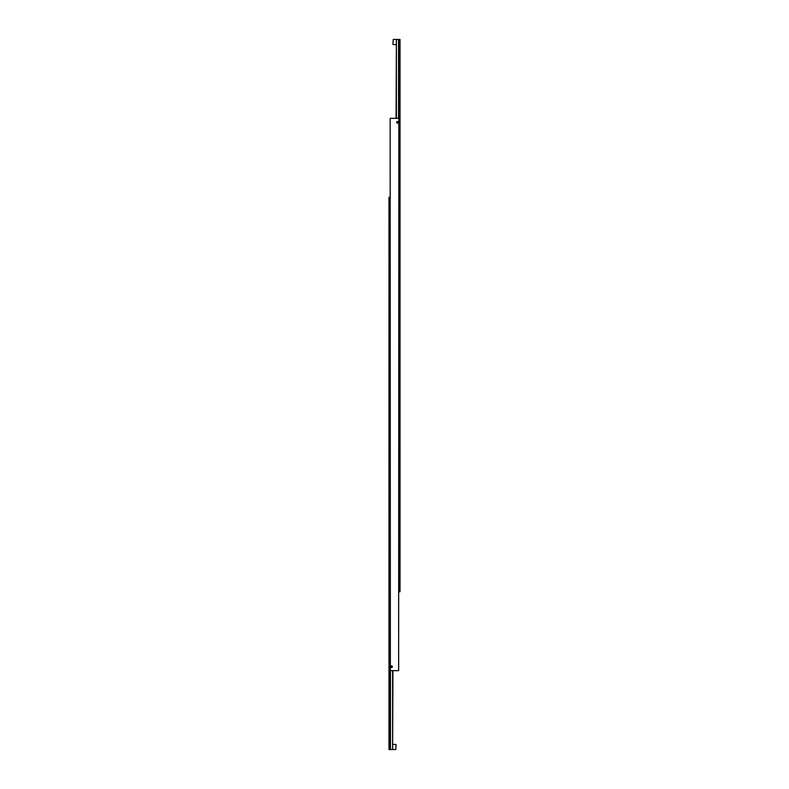 <?xml version="1.0" encoding="UTF-8"?>
<svg xmlns="http://www.w3.org/2000/svg" width="789" height="789" viewBox="0 0 789 789"><rect width="100%" height="100%" fill="white"/><g stroke="black" fill="none" stroke-linecap="round" stroke-linejoin="round"><path stroke-width="1.18" d="M390.723 666.705A0.819 0.819 0 0 1 391.541 665.886A0.819 0.819 0 0 1 392.36 666.705A0.819 0.819 0 0 1 391.541 667.524A0.819 0.819 0 0 1 390.723 666.705M392.232 666.705A0.69 0.69 0 0 1 391.541 667.395A0.69 0.69 0 0 1 390.851 666.705A0.69 0.69 0 0 1 391.541 666.015A0.69 0.69 0 0 1 392.232 666.705M390.733 666.705A0.809 0.809 0 0 0 391.541 667.514A0.809 0.809 0 0 0 392.35 666.705A0.809 0.809 0 0 0 391.541 665.896A0.809 0.809 0 0 0 390.733 666.705M396.64 122.295A0.819 0.819 0 0 1 397.459 121.476A0.819 0.819 0 0 1 398.277 122.295A0.819 0.819 0 0 1 397.459 123.114A0.819 0.819 0 0 1 396.64 122.295M398.149 122.295A0.69 0.69 0 0 1 397.459 122.985A0.69 0.69 0 0 1 396.768 122.295A0.69 0.69 0 0 1 397.459 121.605A0.69 0.69 0 0 1 398.149 122.295M396.65 122.295A0.809 0.809 0 0 0 397.459 123.104A0.809 0.809 0 0 0 398.267 122.295A0.809 0.809 0 0 0 397.459 121.486A0.809 0.809 0 0 0 396.65 122.295M397.173 122.788L397.745 122.788L397.745 121.802L397.173 121.802L397.173 122.788M391.255 667.198L391.827 667.198L391.827 666.212L391.255 666.212L391.255 667.198M398.642 670.65L398.839 118.35L398.642 670.65L390.358 670.65L390.161 118.35L390.358 670.65M398.642 118.35L390.358 118.35M396.384 118.35L396.384 39.45L398.534 39.45L398.534 118.35M392.922 44.263L393.238 39.45L392.922 44.263M396.384 39.45L396.078 118.35M398.839 591.75L400.023 591.75L400.023 39.45L398.534 39.45M399.234 39.45L399.234 591.75M392.616 670.65L392.616 749.55L390.466 749.55L390.466 670.65M396.078 744.737L395.762 749.55L396.078 744.737M392.616 749.55L392.922 670.65M390.161 197.25L388.977 197.25L388.977 749.55L390.466 749.55M389.766 749.55L389.766 197.25M396.078 39.45L393.238 39.45M396.078 44.578L393.238 44.578M392.922 749.55L395.762 749.55M392.922 744.421L395.762 744.421"/></g></svg>
